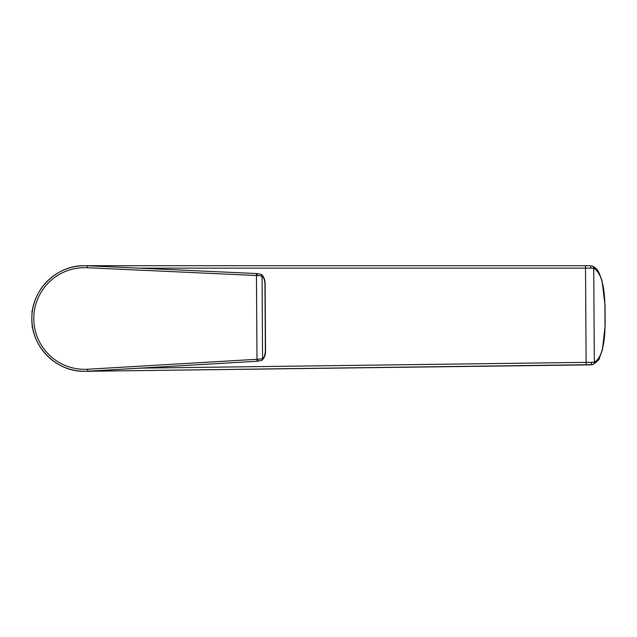 <?xml version="1.0" encoding="UTF-8"?>
<svg xmlns="http://www.w3.org/2000/svg" width="637" height="637" viewBox="0 0 637 637"><rect width="100%" height="100%" fill="white"/><g stroke="black" fill="none" stroke-linecap="round" stroke-linejoin="round"><path stroke-width="0.96" d="M257.81 359.252L262.571 358.703L261.918 360.319L257.674 361.219L257.117 361.251L256.99 359.292L257.81 359.252L257.698 361.219L129.303 368.767L257.674 361.219M129.295 368.767L88.025 371.212A52.799 52.799 -90 0 0 88.543 371.172M257.117 273.584L261.377 274.428L257.117 273.584L257.276 275.542L256.456 275.518L256.56 273.56L257.117 273.584L87.357 265.756A52.799 52.799 -90 0 1 87.795 265.78M257.698 361.219L261.918 360.319C264.53 357.859 265.733 354.57 265.541 350.454L265.119 284.245C265.159 279.962 263.909 276.689 261.377 274.428L262.046 276.036L262.571 358.703C264.283 357.381 265.215 354.634 265.35 350.454L265.35 350.454A6961.837 2982.33 89.6 0 0 264.928 284.253L264.928 284.253C264.737 280.073 263.774 277.334 262.046 276.036L257.276 275.542M256.56 273.56L87.078 265.756A52.799 52.799 -90 0 0 31.85 318.5A52.799 52.799 -90 0 0 84.649 371.299L85.414 371.299A52.799 52.799 -90 0 0 89.323 371.132M88.503 265.812A52.799 52.799 -90 0 0 85.071 265.701L84.649 265.701C56.677 264.992 31.5 289.851 31.858 317.831C30.751 346.281 56.191 372.048 84.649 371.299A52.799 52.799 -90 0 0 87.747 371.212L87.619 369.245L256.99 359.292L256.456 275.518L86.974 267.715L87.357 265.756M32.519 310.243L32.033 310.729L32.543 310.243L32.033 310.729L32.025 314.184L32.033 310.713M139.75 368.154L594.321 362.27C601.097 358.559 604.664 346.273 605.031 325.403L604.903 304.98C604.362 284.436 600.635 272.198 593.724 268.249L591.088 268.145A2.452 1.585 -90 0 0 589.504 265.701L85.127 265.701A52.799 52.799 -90 0 0 85.103 265.701L85.103 265.701M591.685 362.405A2.452 1.585 89.3 0 1 590.133 364.874L110.281 370.981M110.193 370.981L592.02 364.73A2.452 2.333 75.9 0 0 592.585 364.667L592.585 364.667C597.251 361.665 599.528 359.443 599.425 358.018L602.427 349.832L605.15 325.403L605.023 304.98L602.037 280.758L598.947 272.572C598.151 271.633 597.801 268.48 591.956 265.876L591.956 265.876A2.452 2.333 -76.6 0 0 591.391 265.812L591.956 265.876A2.452 2.333 -76.6 0 1 593.724 268.249L594.321 362.27A2.452 2.333 75.9 0 1 592.585 364.667L85.804 371.299A52.799 52.799 -90 0 1 85.127 371.299A52.799 52.799 -90 0 0 85.127 371.299L89.475 371.299A52.799 52.799 90 0 0 92.564 371.212M591.088 268.145L139.232 268.153M593.931 363.687L595.762 361.625M595.165 268.87L593.318 266.839M86.974 267.715A50.833 50.833 -90 0 0 33.801 318.826A50.833 50.833 -90 0 0 87.619 369.245M88.025 371.212L257.117 361.251M32.638 327.593L32.161 327.283L32.169 324.36M32.089 312.21L32.105 313.308M585.507 265.701L586.136 364.921M85.923 371.299L86.027 371.299A52.799 52.799 -90 0 0 87.158 371.283M257.133 273.584L128.65 267.667M88.471 371.18L127.496 368.871M87.715 265.772L126.803 267.588M87.492 265.701L85.286 265.701"/></g></svg>
